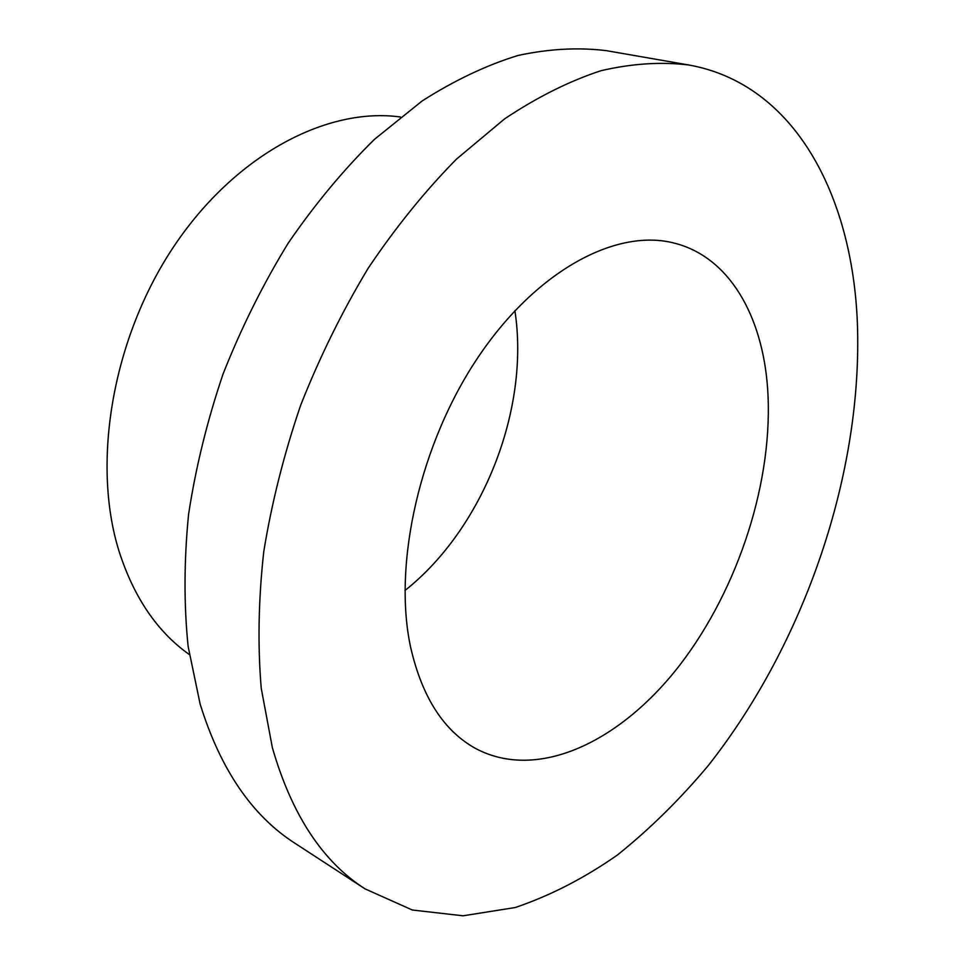 <?xml version="1.0" encoding="UTF-8"?>
<svg xmlns="http://www.w3.org/2000/svg" width="964" height="964" viewBox="0 0 964 964"><rect width="100%" height="100%" fill="white"/><g stroke="black" fill="none" stroke-linecap="round" stroke-linejoin="round"><path stroke-width="1.45" d="M857.382 323.061C862.925 473.36 804.627 643.422 708.215 765.645C679.861 799.469 649.543 829.281 617.297 855.104C584.16 878.228 550.155 895.701 515.246 907.522L463.082 915.8L412.351 910.016L365.103 888.904C322.566 861.72 291.646 814.628 272.354 747.618L261.232 688.296C257.605 645.229 258.448 599.692 263.75 551.697C271.679 502.907 283.994 454.068 300.684 405.193C319.699 357.054 342.172 311.444 368.103 268.353C395.614 227.408 425.064 190.993 456.454 159.144L504.582 118.885C537.189 97.147 569.326 81.084 600.958 70.709C631.926 63.528 661.208 61.624 688.838 64.998C795.035 84.025 852.405 195.921 857.382 323.061M365.103 888.904L295.129 843.392C252.026 815.785 220.358 769.32 200.114 703.973L188.113 646.326C183.859 604.621 184.004 560.674 188.558 514.475C195.704 467.576 207.212 420.738 223.082 373.96C241.265 327.917 262.955 284.344 288.128 243.253C314.915 204.211 343.738 169.531 374.598 139.226L422.124 100.979C454.454 80.361 486.434 65.191 518.078 55.454C549.119 48.79 578.629 47.212 606.597 50.694L688.838 64.998M410.628 647.278C392.649 563.988 419.906 443.175 478.686 356.391C537.466 269.414 617.418 227.853 674.848 243.265C729.314 257.231 762.476 315.867 767.597 388.215C773.959 479.108 739.099 587.678 680.126 664.666C621.274 741.171 538.563 781.491 476.204 748.799C444.006 731.315 422.148 697.478 410.628 647.278M514.897 310.697C530.043 408.965 482.94 528.838 404.952 590.51M189.293 654.52C157.144 631.733 133.671 597.09 118.849 550.601C91.435 462.033 112.643 337.617 174.074 246.109C235.529 154.457 327.23 106.835 400.494 117.005"/></g></svg>
